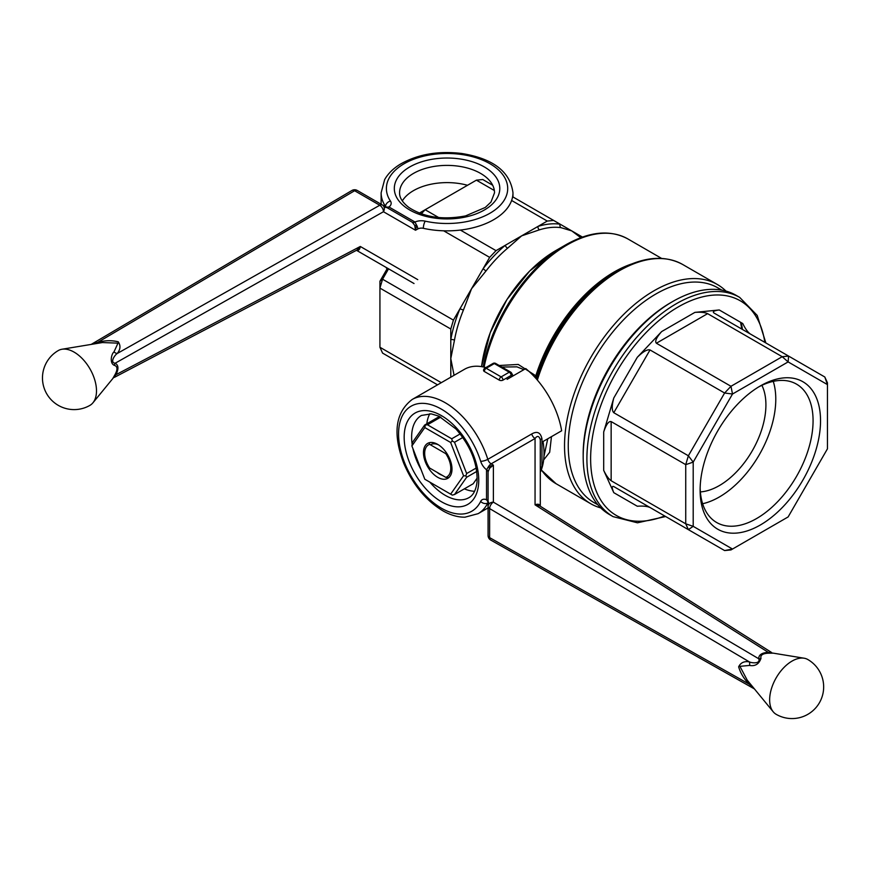 <?xml version="1.0" encoding="UTF-8"?>
<svg xmlns="http://www.w3.org/2000/svg" width="871" height="871" viewBox="0 0 871 871"><rect width="100%" height="100%" fill="white"/><g stroke="black" fill="none" stroke-linecap="round" stroke-linejoin="round"><path stroke-width="1.31" d="M767.667 653.119C774.384 653.13 774.635 653.163 768.429 653.196C762.68 653.446 760.198 655.166 760.982 658.378C758.979 664.094 755.168 666.446 749.539 665.433A5.27 4.094 89.8 0 0 749.332 661.862C751.684 663.136 760.829 663.985 758.761 658.77L493.389 502.153A5.27 4.279 180 0 0 488.076 506.432L488.076 471.973A5.27 3.049 0 0 0 486.53 469.817L488.479 466.693L493.389 465.147L491.168 463.829A5.27 3.049 60 0 1 487.804 459.322L531.691 433.987C537.135 430.851 540.553 432.462 541.958 438.81L541.958 466.573L540.292 470.569M485.855 367.584A65.924 38.063 -120 0 0 464.439 369.315L412.223 399.451A65.924 38.063 60 0 1 487.804 459.322A5.27 1.546 -17.5 0 1 480.661 461.26A10.55 6.086 60 0 0 486.53 469.698A5.27 3.103 1 0 1 488.076 471.908L488.076 471.973M507.096 379.353L525.746 368.585A65.924 38.063 60 0 1 561.643 430.775L543.003 441.532A65.924 38.063 60 0 1 540.292 472.267M488.479 502.589L486.53 499.758A5.27 2.983 -1 0 1 488.076 501.805L488.076 535.491A5.27 5.27 0 0 0 490.754 540.074A5.27 3.081 -60.6 0 1 489.622 537.636A5.27 3.049 180 0 1 488.076 535.491L488.076 506.432A5.27 3.049 180 0 0 489.622 508.588L489.622 537.636L749.332 684.247C744.161 679.162 740.59 673.359 738.641 666.838C740.655 662.646 744.215 660.991 749.332 661.862L489.622 508.588A5.27 3.016 120.5 0 1 493.389 502.153L493.389 465.147L489.589 468.26L488.076 471.908M541.958 466.573A5.27 4.366 180 0 0 540.292 469.763L540.292 439.779C539.084 435.838 537.342 435.413 535.055 438.494A5.27 3.049 60 0 1 531.691 433.987M540.292 506.225L540.292 439.779A5.27 1.328 180 0 1 541.958 438.81M489.589 468.26A5.27 0.925 43.1 0 0 488.479 466.693A5.27 3.016 -59.5 0 1 491.168 463.829L535.055 438.494L535.055 504.842L768.266 652.335L804.129 658.215A31.65 18.269 -60 0 1 807.842 659.532A31.65 31.65 0 0 1 819.426 702.755A31.65 31.65 0 0 1 776.203 714.34A31.65 18.269 -60 0 1 773.198 711.781A31.65 18.269 -60 0 1 769.648 699.859A31.65 18.269 -60 0 1 792.022 661.1A31.65 18.269 -60 0 1 804.129 658.215M768.429 653.196L768.266 652.335C761.777 652.738 758.608 654.883 758.761 658.77A5.27 4.279 -0.1 0 0 760.982 658.378M749.539 665.433L739.925 666.337L747.209 680.131L773.198 711.781M753.393 687.665L749.332 684.247A5.27 1.35 -40.8 0 0 749.67 683.136M771.423 652.39L539.878 505.964L535.055 504.842C537.94 503.721 539.661 504.178 540.249 506.193M426.812 423.796A47.47 27.404 60 0 1 429.828 413.725M474.597 491.266A47.47 27.404 60 0 1 464.363 488.838M442.185 475.272A17.529 10.125 60 0 1 437.002 472.278M430.829 444.602A17.529 10.125 60 0 1 438.701 444.983M451.995 469.088A20.164 11.639 60 0 1 437.732 477.319A20.164 11.639 60 0 1 423.469 452.626A20.164 11.639 60 0 1 437.732 444.395A20.164 11.639 60 0 1 451.995 469.088M424.808 479.235L450.645 494.151L463.568 475.773L450.645 442.479L424.808 427.563L411.896 445.941L424.808 479.235M411.896 445.941L412.538 442.294L424.667 425.037L427.465 424.787L451.722 438.788L460.193 433.91M476.753 471.44L466.649 477.264L454.52 494.521L452.321 495.12L450.645 494.151M424.808 427.563L425.255 425.375M454.52 494.521L473.171 483.764L477.21 478.016M424.667 425.037L439.517 416.458M440.791 417.089L427.465 424.787M463.568 475.773L465.843 475.871L466.649 477.264M450.645 442.479L452.321 440.998L454.52 442.272L466.649 473.541L465.843 475.871M451.722 438.788L452.321 440.998M466.649 473.541L476.197 468.032M462.839 437.471L454.52 442.272M613.783 412.712C611.747 410.644 611.747 405.744 613.783 398.003L603.69 431.983C606.172 424.504 608.655 421.041 611.148 421.586L611.148 480.748C608.655 478.952 606.172 475.479 603.69 470.362L613.783 492.67C611.747 487.804 611.747 485.778 613.783 486.584L650.016 507.499C647.207 506.247 642.972 505.833 637.289 506.236C642.972 505.833 647.207 506.247 650.016 507.499L688.373 529.644L685.738 523.819L693.196 526.334L688.373 529.644L685.738 523.819L685.738 464.646L611.148 421.586L611.148 480.748L685.738 523.819L693.196 526.334L732.511 549.046L730.976 549.939L724.607 550.559L732.511 549.046L788.124 516.939L827.45 448.826L827.45 384.612L824.815 377.001L827.45 382.826L827.45 384.612L788.124 361.911L782.212 356.707L707.622 313.647L656.386 343.228L730.976 386.289L782.212 356.707L788.582 356.076L788.124 361.911L732.511 394.019L724.607 393.017L730.976 386.289L732.511 394.019L693.196 462.12L685.738 464.646L688.373 455.773L693.196 462.12L693.196 526.334L688.373 529.644L613.783 486.584C611.747 485.778 611.747 487.804 613.783 492.67L637.289 506.236L613.783 492.67L603.69 470.362C606.172 475.479 608.655 478.952 611.148 480.748L685.738 523.819L685.738 464.646L611.148 421.586C608.655 421.041 606.172 424.504 603.69 431.983L603.69 470.362L603.69 431.983L613.783 398.003C611.747 405.744 611.747 410.644 613.783 412.712L688.373 455.773L724.607 393.017L650.016 349.946L613.783 412.712L688.373 455.773L693.196 462.12L685.738 464.646L688.373 455.773L724.607 393.017L730.976 386.289L782.212 356.707L707.622 313.647L656.386 343.228C654.665 341.356 656.429 337.469 661.655 331.568L637.289 357.306C642.972 351.666 647.207 349.217 650.016 349.946L613.783 412.712M454.063 375.303L450.786 358.58L450.786 377.197L450.786 358.58L454.466 340.202A2.635 1.143 10.2 0 0 450.786 339.69L450.786 358.58L454.063 375.303M387.464 268.203L379.93 281.257L382.565 279.21L388.564 268.834L382.565 279.21L379.93 288.094L379.93 281.257L382.565 279.21L453.421 320.125L459.964 308.78L463.416 310.087L471.538 288.747L483.111 268.704A102.843 59.38 120 0 1 505.278 245.295A102.843 59.38 120 0 0 483.111 268.704L485.964 271.033L471.538 288.747L485.964 271.033A100.209 57.856 120 0 1 507.564 248.235A100.209 57.856 120 0 0 485.964 271.033L483.111 268.704L489.654 257.37L496.024 250.641L460.378 230.064L496.024 250.641L505.278 245.295A2.635 1.143 -130.2 0 0 507.564 248.235L521.642 235.856L538.006 226.406A102.843 59.38 120 0 1 560.173 224.206A102.843 59.38 120 0 0 538.006 226.406A2.635 1.829 72.7 0 0 539.454 229.824L521.642 235.856L505.278 245.295A2.635 1.143 -130.2 0 0 507.564 248.235L521.642 235.856L539.454 229.824A100.209 57.856 120 0 1 561.055 227.679A100.209 57.856 120 0 0 539.454 229.824A2.635 1.829 72.7 0 1 538.006 226.406L547.26 221.06L553.629 220.428L560.173 224.206A2.635 2.101 -81.8 0 0 561.055 227.679L571.746 230.891L582.438 237.064L560.173 224.206A2.635 2.101 -81.8 0 0 561.055 227.679L571.746 230.891L580.815 237.652L571.746 230.891L512.627 196.759L553.629 220.428L547.26 221.06L511.625 200.482L547.26 221.06L496.024 250.641L489.654 257.37L443.644 230.804L489.654 257.37L459.964 308.78L463.416 310.087L471.538 288.747L453.421 320.125L450.786 328.998L450.786 358.58L454.466 340.202A2.635 1.143 10.2 0 0 450.786 339.69L450.786 328.998L379.93 288.094L379.93 347.257L441.281 382.685L379.93 347.257L382.565 353.093L437.547 384.84L382.565 353.093L379.93 347.257L379.93 281.257L387.464 268.203L356.489 250.315C358.569 250.794 359.832 249.52 360.3 246.471L115.963 374.693L92.936 402.805A31.65 18.269 60 0 1 89.942 405.363A31.65 31.65 0 0 1 46.707 393.779A31.65 31.65 0 0 1 58.292 350.556A31.65 18.269 60 0 1 62.015 349.238A31.65 18.269 60 0 1 74.111 352.124A31.65 18.269 60 0 1 96.496 390.883A31.65 18.269 60 0 1 92.936 402.805M535.817 375.782A2.635 1.219 -41.3 0 1 534.652 377.023A2.635 1.219 -41.3 0 0 535.817 375.782A121.309 70.039 -60 0 1 631.529 264.011A121.309 70.039 -60 0 0 535.817 375.782L518.245 364.448L499.214 365.493L518.245 364.448L535.817 375.782A2.635 0.762 17.6 0 1 536.634 376.577L536.318 378.874L536.634 376.577A2.635 0.762 17.6 0 0 535.817 375.782M523.896 369.652L516.939 366.854L501.881 367.029L516.939 366.854L523.896 369.652M672.684 301.529A126.578 73.077 -60 0 1 735.973 295.258L739.697 297.403A126.578 73.077 120 0 0 676.408 303.674A126.578 73.077 120 0 0 593.717 415.217A126.578 73.077 120 0 0 613.119 516.645L637.463 522.807L665.662 516.536L637.463 522.807L613.119 516.645A126.578 73.077 120 0 1 593.717 415.217A126.578 73.077 120 0 1 676.408 303.674A126.578 73.077 120 0 1 739.697 297.403L757.204 315.411L765.87 342.967L757.204 315.411L739.697 297.403L735.973 295.258A126.578 73.077 -60 0 0 672.684 301.529A126.578 73.077 -60 0 0 589.994 413.072A126.578 73.077 -60 0 0 609.395 514.5A126.578 73.077 -60 0 1 589.994 413.072A126.578 73.077 -60 0 1 672.684 301.529M535.219 377.633A2.635 1.829 -172.1 0 0 536.634 376.577A122.082 70.486 -60 0 1 615.416 272.144L618.062 270.62A125.805 72.631 120 0 0 536.58 379.168A125.805 72.631 120 0 1 618.062 270.62C642.754 256.673 664.29 254.626 682.668 264.479L717.323 284.49A126.578 73.077 -60 0 1 725.957 291.066A126.578 73.077 -60 0 0 717.323 284.49A126.578 73.077 -60 0 0 590.745 357.567A126.578 73.077 -60 0 0 590.745 503.732A126.578 73.077 -60 0 1 590.745 357.567A126.578 73.077 -60 0 1 717.323 284.49L682.668 264.479C664.29 254.626 642.754 256.673 618.062 270.62L615.416 272.144A122.082 70.486 -60 0 0 536.634 376.577A2.635 1.829 -172.1 0 1 535.219 377.633M543.94 456.469L547.75 438.799L543.94 456.469M551.463 436.654L549.688 452.256L543.646 459.921L549.688 452.256L551.463 436.654M719.261 309.967L694.895 312.384C700.578 311.97 704.824 312.395 707.622 313.647C704.824 312.395 700.578 311.97 694.895 312.384L661.655 331.568L637.289 357.306C642.972 351.666 647.207 349.217 650.016 349.946L724.607 393.017L732.511 394.019L693.196 462.12L693.196 526.334L732.511 549.046L730.976 549.939L724.607 550.559L688.373 529.644L724.607 550.559L732.511 549.046L788.124 516.939L827.45 448.826L827.45 384.612L824.815 377.001L827.45 382.826L827.45 384.612L788.124 361.911L782.212 356.707L788.582 356.076L824.815 377.001L788.582 356.076L788.124 361.911L732.511 394.019L730.976 386.289L656.386 343.228C654.665 341.356 656.429 337.469 661.655 331.568L694.895 312.384L719.261 309.967C714.035 310.642 712.271 311.655 713.991 313.016L788.582 356.076L713.991 313.016C712.271 311.655 714.035 310.642 719.261 309.967L742.767 323.544C745.217 328.607 747.688 332.069 750.171 333.909C747.688 332.069 745.217 328.607 742.767 323.544L719.261 309.967M600.761 507.913A126.578 73.077 -60 0 1 590.745 503.732A126.578 73.077 -60 0 0 600.761 507.913M511.125 375.412A2.635 2.025 -27.8 0 0 511.604 373.115A2.635 2.635 0 0 0 510.58 372.059A2.635 1.524 120 0 0 509.263 372.189L494.347 363.577A2.635 1.524 -60 0 1 495.664 363.447A2.635 2.635 0 0 0 493.03 363.447A2.635 1.524 60 0 1 494.347 363.577L486.214 368.27L501.13 376.882A2.635 1.524 120 0 0 499.268 380.115A2.635 1.524 0 0 0 502.992 380.115A2.635 1.524 -120 0 0 501.13 376.882A2.635 1.524 120 0 0 499.268 380.115A2.635 1.524 0 0 0 502.992 380.115A2.635 1.524 -120 0 0 501.13 376.882L509.263 372.189A2.635 1.524 60 0 1 511.125 375.412A2.635 2.025 -27.8 0 0 511.604 373.115A2.635 2.635 0 0 0 510.58 372.059A2.635 1.524 120 0 0 509.263 372.189L494.347 363.577A2.635 1.524 -60 0 1 495.664 363.447A2.635 2.635 0 0 0 493.03 363.447A2.635 1.524 60 0 1 494.347 363.577L486.214 368.27A2.635 1.524 -120 0 0 484.897 368.139L493.03 363.447L484.897 368.139A2.635 2.635 0 0 0 483.579 370.425A2.635 1.524 0 0 0 484.352 371.503L499.268 380.115L484.352 371.503A2.635 1.524 -60 0 1 486.214 368.27L501.13 376.882L509.263 372.189A2.635 1.524 60 0 1 511.125 375.412L502.992 380.115L511.125 375.412L511.778 376.653L511.125 375.412M448.707 477.711L445.8 477.362L429.653 468.043A18.454 10.659 60 0 1 424.678 453.323A18.454 10.659 60 0 1 429.653 444.352L445.8 453.671A18.454 10.659 60 0 1 445.8 477.362L448.707 477.711M429.087 442.773L429.653 444.352L445.8 453.671A18.454 10.659 60 0 1 445.8 477.362L429.653 468.043A18.454 10.659 60 0 1 424.678 453.323A18.454 10.659 60 0 1 429.653 444.352L429.087 442.773M482.774 179.524L492.692 185.251L482.774 179.524L476.404 180.155L425.157 209.737L438.712 217.554L425.157 209.737L421.314 213.798L425.157 209.737L419.376 213.079L476.404 180.155L494.358 190.52L476.404 180.155L482.774 179.524M700.142 488.032A79.882 46.119 120 0 0 716.648 522.502A79.882 46.119 120 0 0 796.53 476.383A79.882 46.119 120 0 0 796.53 384.144A79.882 46.119 120 0 0 758.423 387.072A79.882 46.119 120 0 1 796.53 384.144A79.882 46.119 120 0 1 796.53 476.383A79.882 46.119 120 0 1 716.648 522.502A79.882 46.119 120 0 1 700.142 488.032M760.318 385.951L760.318 385.951A85.151 49.168 120 0 0 700.11 490.242A85.151 49.168 120 0 0 760.318 525.006A85.151 49.168 120 0 0 820.536 420.715A85.151 49.168 120 0 0 760.318 385.951L760.318 385.951A85.151 49.168 120 0 0 700.11 490.242A85.151 49.168 120 0 0 760.318 525.006A85.151 49.168 120 0 0 820.536 420.715A85.151 49.168 120 0 0 760.318 385.951M702.625 503.732A79.882 46.119 120 0 0 759.24 454.847A79.882 46.119 120 0 0 773.263 381.378A79.882 46.119 120 0 1 759.24 454.847A79.882 46.119 120 0 1 702.625 503.732M719.294 485.615A65.924 38.063 -60 0 1 700.36 491.908A65.924 38.063 -60 0 0 719.294 485.615A65.924 38.063 -60 0 0 761.896 385.33A65.924 38.063 -60 0 1 719.294 485.615M115.582 373.779C112.207 379.593 112.054 379.8 115.135 374.399C117.792 369.304 117.541 366.288 114.362 365.363C109.289 363.294 111.423 353.757 113.981 351.917A5.27 4.094 -150.2 0 0 117.182 353.528C114.896 354.922 109.594 362.423 115.146 363.24L383.458 211.729A5.27 4.279 -60 0 0 382.413 204.99L412.255 222.225A5.27 3.049 120 0 0 414.89 221.963L416.632 225.208L415.511 230.238L417.764 228.975A5.27 3.049 180 0 1 423.339 228.311A65.924 38.063 180 0 0 512.975 192.796C510.221 171.674 493.16 158.576 461.793 153.492C438.461 150.694 418.08 154.189 400.66 163.977C393.431 168.299 388.085 173.514 384.634 179.633L381.128 192.796A65.924 38.063 180 0 0 385.537 206.481L385.537 206.797M387.072 268.878A65.924 38.063 180 0 1 385.897 267.288M385.537 207.254L388.967 206.993L414.89 221.963M386.43 207.309A5.27 2.983 119 0 0 388.967 206.993A10.55 6.086 180 0 0 390.458 201.081A60.654 35.014 180 0 1 439.637 153.732A60.654 35.014 180 0 1 507.249 192.763A60.654 35.014 180 0 1 425.244 221.158A5.27 1.546 102.5 0 0 423.339 228.311M417.764 228.975A5.27 3.016 60.5 0 0 416.632 225.208A5.27 0.925 163.1 0 1 414.716 225.382L412.31 222.257A5.27 3.103 121 0 0 414.999 222.018A10.55 6.086 180 0 1 425.244 221.158M414.716 225.382L415.511 230.238L383.458 211.729A5.27 3.016 -119.5 0 0 379.767 205.251A5.27 3.049 -60 0 1 382.413 204.99L357.252 190.466A5.27 5.27 0 0 0 351.928 190.488A5.27 3.081 59.4 0 1 354.617 190.727A5.27 3.049 -60 0 1 357.252 190.466L382.413 204.99M115.135 374.399L115.963 374.693C118.848 368.869 118.576 365.047 115.146 363.24A5.27 4.279 119.9 0 0 114.362 365.363M113.981 351.917L117.999 343.141L102.408 342.553L62.015 349.238M92.805 344.143L97.792 342.336C104.781 340.398 111.597 340.213 118.216 341.78C120.829 345.624 120.492 349.532 117.182 353.528L379.767 205.251L354.617 190.727L97.792 342.336A5.27 1.35 79.2 0 0 98.586 343.185M114.33 377.393L356.914 250.086L360.3 246.471L417.764 279.645M414.03 283.532L356.489 250.315L414.03 283.532M402.293 200.907A47.47 27.404 180 0 1 413.485 190.64A47.47 27.404 180 0 1 467.509 185.283M571.746 230.891L582.438 237.064L571.746 230.891L580.761 237.674L571.746 230.891M450.786 328.998L379.93 288.094L382.565 279.21L453.421 320.125L450.786 328.998M488.076 502.817L487.804 502.981A65.924 38.063 60 0 1 478.157 513.65L488.076 507.913M486.53 469.817L486.53 499.758A10.55 6.086 60 0 0 480.661 501.424A5.27 4.017 -153.7 0 0 487.804 502.981A5.27 3.049 60 0 1 488.076 502.556M480.661 501.424A60.654 35.014 60 0 1 415.075 482.512A60.654 35.014 60 0 1 415.075 404.427A60.654 35.014 60 0 1 480.661 461.26M412.059 443.666A47.47 27.404 60 0 1 411.624 437.177A47.47 27.404 60 0 1 421.455 415.445L431.232 413.877L438.766 416.12L455.947 428.968C470.863 446.279 477.885 464.003 477.014 482.131C475.958 490.166 473.258 495.338 468.925 497.657A47.47 27.404 60 0 1 445.19 495.305A47.47 27.404 60 0 1 429.817 482.12M421.052 469.545A47.47 27.404 60 0 1 412.919 448.598M404.166 437.177A52.739 30.452 60 0 1 460.106 432.179A52.739 30.452 60 0 1 460.106 506.759A52.739 30.452 60 0 1 404.166 437.177M488.076 501.783A5.27 3.049 0 0 0 486.53 499.627M637.289 357.306L613.783 398.003L637.289 357.306M463.416 310.087A100.209 57.856 120 0 0 454.466 340.202A100.209 57.856 120 0 1 463.416 310.087M678.28 306.908A123.943 71.564 120 0 0 590.897 450.655A123.943 71.564 120 0 0 664.638 515.948A123.943 71.564 120 0 1 590.897 450.655A123.943 71.564 120 0 1 678.28 306.908A123.943 71.564 120 0 1 764.847 342.379A123.943 71.564 120 0 0 678.28 306.908M481.543 366.637A106.251 61.351 -60 0 1 555.752 250.608L565.845 244.784A120.536 69.593 120 0 0 483.187 366.931A120.536 69.593 120 0 1 565.845 244.784C589.525 231.414 610.179 229.454 627.817 238.904L661.59 258.404L627.817 238.904A121.309 70.039 -60 0 0 544.593 261.442A121.309 70.039 -60 0 0 484.113 367.137A121.309 70.039 -60 0 1 544.593 261.442A121.309 70.039 -60 0 1 627.817 238.904C610.179 229.454 589.525 231.414 565.845 244.784L555.752 250.608A106.251 61.351 -60 0 0 481.543 366.637L490.177 332.798L506.9 299.591L529.666 271.033L555.752 250.608L529.666 271.033L506.9 299.591L490.177 332.798L481.543 366.637M537.363 380.072A126.578 73.077 -60 0 1 682.668 264.479A126.578 73.077 -60 0 0 537.363 380.072M556.09 483.721A126.578 73.077 -60 0 1 541.337 469.763A126.578 73.077 -60 0 0 556.09 483.721L541.261 469.959L556.09 483.721L590.745 503.732L556.09 483.721M670.812 302.596A123.943 71.564 120 0 0 583.178 455.468A123.943 71.564 120 0 1 670.812 302.596A123.943 71.564 120 0 1 671.748 302.074A123.943 71.564 120 0 0 670.812 302.596M593.924 502.523A123.943 71.564 -60 0 1 593.924 359.407A123.943 71.564 -60 0 1 717.867 287.855L721.798 290.119L717.867 287.855A123.943 71.564 -60 0 0 593.924 359.407A123.943 71.564 -60 0 0 593.924 502.523L597.854 504.788L593.924 502.523M741.177 322.618A123.943 71.564 -60 0 1 742.473 329.456A123.943 71.564 -60 0 0 741.177 322.618M510.95 372.45A2.635 1.524 120 0 0 510.58 372.059L495.664 363.447L510.58 372.059A2.635 1.524 120 0 1 510.95 372.45M459.964 308.78A102.843 59.38 120 0 0 450.786 339.69A102.843 59.38 120 0 1 459.964 308.78M390.458 201.081A5.27 4.017 -33.7 0 0 385.537 206.481A5.27 3.049 180 0 1 385.777 206.928M480.618 173.416A47.47 27.404 180 0 1 494.521 192.796L490.994 202.039L485.278 207.45L465.56 215.899C443.121 220.156 424.264 217.38 409 207.559C402.565 202.627 399.43 197.706 399.582 192.796A47.47 27.404 180 0 1 413.485 173.416A47.47 27.404 180 0 1 480.618 173.416M484.352 166.949A52.739 30.452 180 0 1 460.705 217.892A52.739 30.452 180 0 1 396.109 180.602A52.739 30.452 180 0 1 484.352 166.949M386.474 207.331A5.27 3.049 120 0 0 389.076 207.058M483.579 370.425A2.635 1.524 0 0 0 484.352 371.503A2.635 1.524 -60 0 1 486.214 368.27A2.635 1.524 -120 0 0 484.897 368.139A2.635 2.635 0 0 0 483.579 370.425M488.533 502.632L487.836 502.338L488.577 502.132M490.754 540.074L754.438 688.928M412.223 399.451C395.325 412.408 392.505 433.736 403.796 463.437C413.017 485.016 426.213 500.912 443.383 511.114C450.753 515.229 457.95 517.254 464.983 517.189L478.157 513.65M609.395 514.5L613.119 516.645L609.395 514.5M740.557 322.27L741.798 329.064L740.557 322.27M513.073 375.902L511.604 373.115L513.073 375.902M512.975 196.966L512.975 192.796M381.128 204.25L381.128 192.796M385.472 207.287L386.082 206.83L385.897 207.57M351.928 190.488L91.183 344.415"/></g></svg>

